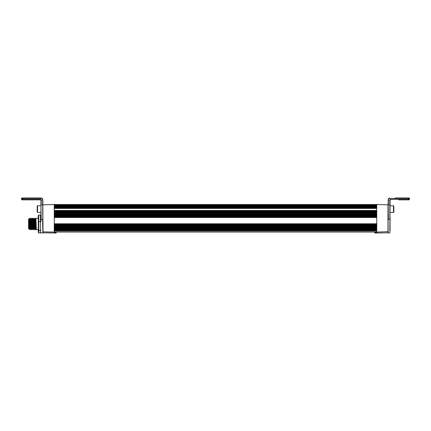 <?xml version="1.0" encoding="UTF-8"?>
<svg xmlns="http://www.w3.org/2000/svg" width="431" height="431" viewBox="0 0 431 431"><rect width="100%" height="100%" fill="white"/><g stroke="black" fill="none" stroke-linecap="round" stroke-linejoin="round"><path stroke-width="0.65" d="M376.753 207.43L54.247 207.43M376.753 208.372L54.247 208.372M376.753 210.737L54.247 210.737L376.753 210.737M376.753 211.686L54.247 211.686M376.753 212.628L54.247 212.628M376.753 213.577L54.247 213.577M376.753 214.525L54.247 214.525L376.753 214.525M376.753 215.468L54.247 215.468M376.753 216.416L54.247 216.416M376.753 217.359L54.247 217.359M54.947 223.985L54.247 223.985M376.753 224.928L54.247 224.928L376.753 224.928M376.753 225.876L54.247 225.876M376.753 226.825L54.247 226.825L376.753 226.825M376.753 227.767L54.247 227.767L376.753 227.767M376.753 228.716L54.247 228.716L376.753 228.716M376.753 229.658L54.247 229.658M376.753 230.607L54.247 230.607L376.753 230.607M376.753 232.023L54.247 232.023M376.947 204.477L54.053 204.477M376.753 206.481L54.247 206.481L376.753 206.481M54.247 232.077L43.025 231.856L42.836 204.86L54.247 204.472L54.247 232.659L56.149 233.031L43.025 232.805L42.836 231.609M43.025 232.805L42.836 215.699M54.247 232.659L56.149 232.762L56.149 232.023M42.836 220.257L42.836 215.877M374.851 232.023L374.851 232.762L376.753 232.659L374.851 233.031L387.975 232.805L387.975 204.671L388.164 232.616L388.164 231.652L376.753 232.077L376.753 204.472L388.164 204.86M376.753 232.659L376.753 232.077M390.066 217.31L390.055 230.623M29.497 218.506L29.712 229.163L29.475 218.318L30.068 227.514M29.497 222.407L29.022 218.765L29.211 228.915M29.028 218.754L29.475 218.318M29.022 224.05L29.26 229.168L28.548 228.694L28.548 219.234L29.022 218.759L29.47 229.06L29.664 226.41M30.612 226.41L30.407 229.001L30.03 219.067L29.728 218.759L29.637 219.708M29.26 229.168L29.766 229.637M31.56 226.41L31.366 229.098L30.989 219.287L30.676 218.759L31.156 229.163L30.887 229.637M30.111 220.413L30.299 218.603L30.714 229.637L30.202 229.168M30.553 220.413L30.822 229.292L31.043 226.41M31.986 220.284L31.625 218.759L31.948 226.965L32.336 229.168L31.986 220.284M31.059 220.413L31.269 218.953L31.657 229.637L31.151 229.168M32.928 220.284L32.567 218.759L32.901 227.11L33.284 229.168L32.928 220.284M32.503 226.41L32.336 229.168L32.142 218.291L32.578 218.77M33.893 220.413L34.092 218.722L34.496 229.637L33.763 218.765L33.936 228.899L34.248 229.13L34.394 226.41M33.451 226.41L33.284 229.168M33.392 220.413L33.661 229.297L33.72 229.642L33.995 229.163M35.342 226.41L35.137 228.996L34.782 219.406L34.464 218.759M34.502 229.642L34.194 218.296L34.889 228.953L35.444 229.637L36.139 229.141L35.681 218.862L35.407 218.765L35.897 229.141M35.283 220.413L35.407 218.759M29.965 218.77L30.402 218.291M32.104 229.163L31.819 229.642L31.722 228.441L31.355 218.296L31.63 218.77M32.934 226.41L32.718 229.314L32.303 218.296M32.007 220.413L32.136 218.296L31.856 218.77M32.95 220.413L33.165 219.007L33.526 229.518L33.882 226.41M38.294 218.291L35.924 218.291L36.393 229.642L38.294 229.642M36.376 229.615L35.628 229.615M35.412 218.765L35.617 229.637M34.841 220.413L35.051 218.91L35.444 229.637M35.789 220.413L35.918 218.296L35.644 218.77M29.34 226.55L29.61 226.55M29.766 226.55L30.046 226.55M30.289 226.55L30.558 226.55M30.709 226.55L30.989 226.55M32.18 226.55L32.449 226.55M32.6 226.55L32.88 226.55M33.128 226.55L33.397 226.55M33.548 226.55L33.828 226.55M35.439 226.55L35.719 226.55M35.751 227.352L35.466 227.352M33.86 227.352L33.575 227.352M32.912 227.352L32.627 227.352M31.021 227.352L30.736 227.352M30.073 227.352L29.787 227.352M29.637 227.352L29.367 227.352M29.782 226.905L30.111 226.571M36.107 229.141L36.366 229.534M40.945 218.49L40.945 221.701L38.768 221.561L38.768 232.934L38.294 232.406L38.294 215.522L38.768 214.994L38.768 221.561L38.294 221.701M40.945 232.406L40.471 232.934L38.768 232.934M40.471 232.934L40.471 230.531L38.768 230.531L38.294 230.143M40.945 230.143L40.471 230.531L40.471 214.994L38.768 214.994M40.471 214.994L40.945 215.522M390.055 219.363L389.818 232.972L390.055 204.698L388.401 204.752L388.401 199.86L388.164 204.698L388.164 199.86A1.891 1.891 0 0 1 389.57 198.028L389.204 198.438L408.502 198.438L408.502 197.969L395.259 197.969M398.573 199.86L408.976 199.86A0.474 0.474 0 0 0 409.45 199.386L409.45 198.438A0.474 0.474 0 0 0 408.976 197.969L408.502 197.969M408.976 199.86A0.474 0.474 0 0 0 409.45 199.386A0.474 0.474 0 0 1 408.976 199.86A0.474 0.474 0 0 0 409.45 199.386A0.474 0.474 0 0 1 408.976 199.86L408.502 199.86L408.976 199.86A0.474 0.474 0 0 0 409.45 199.386L390.529 199.386A0.948 0.948 0 0 0 389.818 200.959L390.055 200.334L390.055 204.698L390.055 200.582M390.055 200.334A0.474 0.474 0 0 1 390.529 199.86L390.529 199.386M390.055 204.698L390.055 205.776L393.46 205.776L393.46 212.397L393.837 212.02L393.837 206.153L393.46 205.776M389.818 200.959L389.818 219.465L388.401 219.465L388.164 204.698L388.164 219.363M40.945 197.969L22.024 197.969A0.474 0.474 0 0 0 21.55 198.438A0.474 0.474 0 0 1 22.024 197.969L22.498 197.969L22.024 197.969A0.474 0.474 0 0 0 21.55 198.438L21.55 199.386A0.474 0.474 0 0 0 22.024 199.86L40.471 199.86A0.474 0.474 0 0 1 40.945 200.334L41.182 200.959A0.948 0.948 0 0 0 40.471 199.386L21.55 199.386M22.024 197.969A0.474 0.474 0 0 0 21.55 198.438A0.474 0.474 0 0 1 22.024 197.969A0.474 0.474 0 0 0 21.55 198.438L41.796 198.438L41.43 198.028A1.891 1.891 0 0 1 42.836 199.86L42.836 205.986M40.945 219.363L40.945 200.334A0.474 0.474 0 0 0 40.471 199.86L40.471 199.386M40.945 204.698L41.182 219.465L42.599 219.465L42.836 232.735L42.836 199.86A1.891 1.891 0 0 0 41.43 198.028M41.182 200.959L41.182 204.752L42.836 204.698M41.796 198.438A1.654 1.654 0 0 1 42.599 199.86L42.836 219.363M37.54 212.397L37.163 212.02L37.54 212.397L40.945 212.397L37.54 212.397L37.54 205.776L37.163 206.153L37.163 212.02L37.163 207.667M393.837 210.506L393.837 212.02L393.46 212.397L390.055 212.397L393.46 212.397M393.837 207.667L393.837 209.083M376.753 206.519L54.247 206.519M376.753 207.09L54.247 207.09M376.753 207.764L54.247 207.764M376.753 208.324L54.247 208.324M376.753 208.426L54.247 208.426M376.753 210.43L54.247 210.43M376.753 211.045L54.247 211.045M376.753 211.605L54.247 211.605M376.753 211.766L54.247 211.766M376.753 212.343L54.247 212.343M376.753 212.919L54.247 212.919M376.753 213.48L54.247 213.48M376.753 213.679L54.247 213.679M376.753 214.25L54.247 214.25M376.753 214.794L54.247 214.794M376.753 215.355L54.247 215.355M376.753 215.586L54.247 215.586M376.753 216.157L54.247 216.157M376.753 216.669L54.247 216.669M376.753 217.235L54.247 217.235M376.753 217.493L54.247 217.493M376.753 223.791L54.247 223.791M376.753 224.168L54.247 224.168M376.753 224.734L54.247 224.734M376.753 225.127L54.247 225.127M376.753 225.704L54.247 225.704M376.753 226.049L54.247 226.049M376.753 226.609L54.247 226.609M376.753 227.04L54.247 227.04M376.753 227.611L54.247 227.611M376.753 227.924L54.247 227.924M376.753 228.484L54.247 228.484M376.753 228.947L54.247 228.947M376.753 229.518L54.247 229.518M376.753 229.798L54.247 229.798M376.753 230.359L54.247 230.359M376.753 230.854L54.247 230.854M376.753 231.905L54.247 231.905M376.753 205.183L54.247 205.183M376.753 205.533L54.247 205.533L376.753 205.533M376.753 205.889L54.247 205.889M376.753 206.449L54.247 206.449M408.502 199.86L408.502 198.438L409.45 198.438M388.401 199.86A1.654 1.654 0 0 1 389.204 198.438M22.498 199.86L22.498 197.969M30.913 218.77L31.35 218.291M32.804 218.77L33.241 218.291M33.747 218.77L34.189 218.291M36.032 219.708L35.741 219.708M35.083 219.708L34.798 219.708M34.141 219.708L33.85 219.708M33.192 219.708L32.901 219.708M32.25 219.708L31.959 219.708M31.301 219.708L31.01 219.708M30.353 219.708L30.068 219.708M33.898 228.225L33.607 228.225M31.059 228.225L30.768 228.225M30.111 228.225L29.82 228.225M34.696 218.77L35.137 218.291M30.111 227.514L29.782 227.185M30.289 226.571L30.558 226.571M30.709 226.571L30.989 226.571M32.18 226.571L32.449 226.571M33.128 226.571L33.397 226.571M33.548 226.571L33.828 226.571M34.669 229.637L34.943 229.163M32.778 229.637L33.052 229.163M33.548 229.637L33.279 229.163M36.387 229.637L36.112 229.163M389.818 232.972L388.401 232.972M41.182 232.972L42.599 232.972M37.54 205.776L40.945 205.776"/></g></svg>
